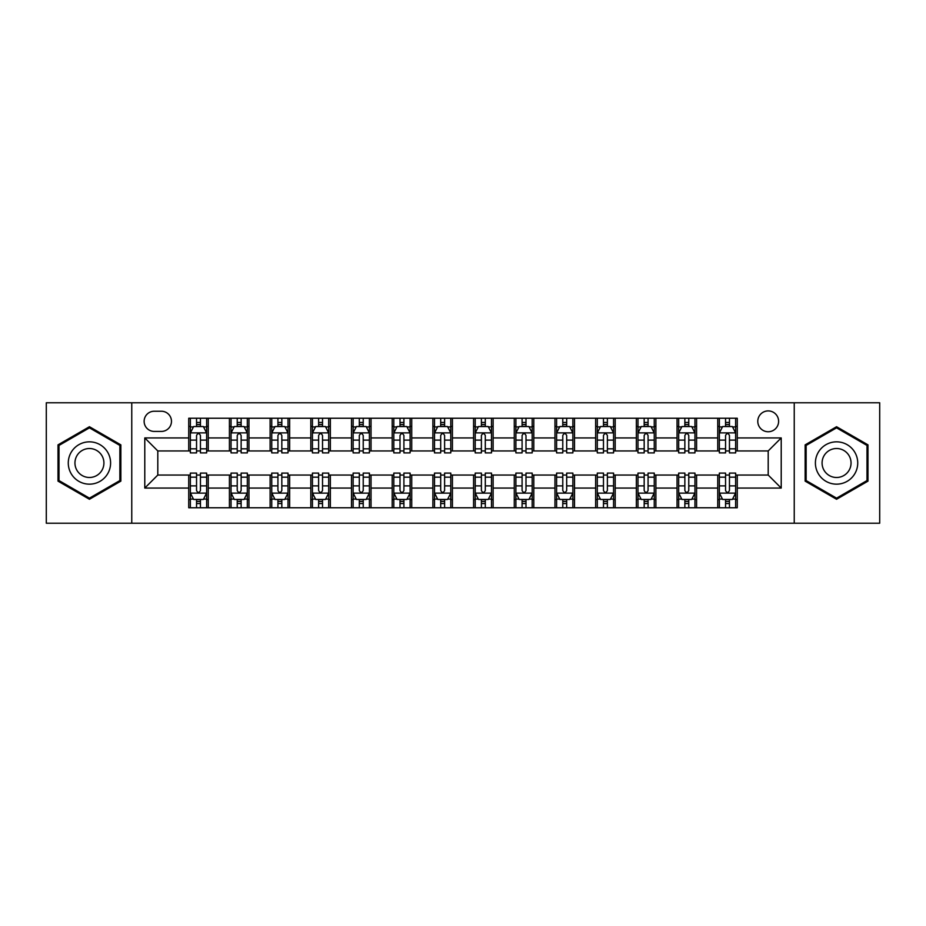 <?xml version="1.0" encoding="UTF-8"?>
<svg xmlns="http://www.w3.org/2000/svg" width="926" height="926" viewBox="0 0 926 926"><rect width="100%" height="100%" fill="white"/><g stroke="black" fill="none" stroke-linecap="round" stroke-linejoin="round"><path stroke-width="1.39" d="M768.198 410.912A10.418 10.418 0 0 0 757.781 421.33A10.418 10.418 0 0 0 768.198 431.748A10.418 10.418 0 0 0 778.616 421.33A10.418 10.418 0 0 0 768.198 410.912M794.242 523.225L879.7 523.225L879.7 402.775L794.242 402.775L794.242 523.225L131.758 523.225L131.758 402.775L46.3 402.775L46.3 523.225L131.758 523.225M154.214 431.423L161.379 431.423A10.093 10.093 0 0 0 171.472 421.33A10.093 10.093 0 0 0 161.379 411.237L154.214 411.237A10.093 10.093 0 0 0 144.132 421.33A10.093 10.093 0 0 0 154.214 431.423M794.242 402.775L131.758 402.775M188.73 488.071L144.78 488.071L144.78 437.929L188.73 437.929L188.73 450.95L157.802 450.95L157.802 475.05L188.73 475.05L188.73 507.761L737.27 507.761L737.27 475.05L768.198 475.05L768.198 450.95L737.27 450.95L737.27 437.929L781.22 437.929L781.22 488.071L737.27 488.071M737.27 437.929L737.27 418.239L188.73 418.239L188.73 437.929M717.743 418.239L717.743 450.95L719.363 450.95M725.556 450.95L729.457 450.95M735.649 450.95L737.27 450.95M717.743 450.95L694.951 450.95M677.045 418.239L677.045 450.95L678.677 450.95M684.858 450.95L688.77 450.95M677.045 450.95L654.254 450.95M636.359 418.239L636.359 450.95L637.979 450.95M644.172 450.95L648.073 450.95M636.359 450.95L613.568 450.95M595.661 418.239L595.661 450.95L597.293 450.95M603.474 450.95L607.375 450.95M595.661 450.95L572.87 450.95M554.963 418.239L554.963 450.95L556.595 450.95M562.776 450.95L566.689 450.95M554.963 450.95L532.184 450.95M514.277 418.239L514.277 450.95L515.898 450.95M522.09 450.95L525.991 450.95M514.277 450.95L491.486 450.95M473.58 418.239L473.58 450.95L475.212 450.95M481.393 450.95L485.305 450.95M473.58 450.95L450.788 450.95M432.882 418.239L432.882 450.95L434.514 450.95M440.695 450.95L444.607 450.95M432.882 450.95L410.102 450.95M392.196 418.239L392.196 450.95L393.816 450.95M400.009 450.95L403.91 450.95M392.196 450.95L369.405 450.95M351.498 418.239L351.498 450.95L353.13 450.95M359.311 450.95L363.224 450.95M351.498 450.95L328.707 450.95M310.812 418.239L310.812 450.95L312.432 450.95M318.625 450.95L322.526 450.95M310.812 450.95L288.021 450.95M270.114 418.239L270.114 450.95L271.746 450.95M277.927 450.95L281.828 450.95M270.114 450.95L247.323 450.95M229.416 418.239L229.416 450.95L231.049 450.95M237.23 450.95L241.142 450.95M229.416 450.95L206.637 450.95M188.73 450.95L190.351 450.95M196.543 450.95L200.444 450.95M188.73 475.05L190.351 475.05M196.543 475.05L200.444 475.05M206.637 475.05L208.257 475.05L208.257 507.761M231.049 475.05L208.257 475.05M237.23 475.05L241.142 475.05M247.323 475.05L248.955 475.05L248.955 507.761M271.746 475.05L248.955 475.05M277.927 475.05L281.828 475.05M288.021 475.05L289.641 475.05L289.641 507.761M312.432 475.05L289.641 475.05M318.625 475.05L322.526 475.05M328.707 475.05L330.339 475.05L330.339 507.761M353.13 475.05L330.339 475.05M359.311 475.05L363.224 475.05M369.405 475.05L371.037 475.05L371.037 507.761M393.816 475.05L371.037 475.05M400.009 475.05L403.91 475.05M410.102 475.05L411.723 475.05L411.723 507.761M434.514 475.05L411.723 475.05M440.695 475.05L444.607 475.05M450.788 475.05L452.42 475.05L452.42 507.761M475.212 475.05L452.42 475.05M481.393 475.05L485.305 475.05M491.486 475.05L493.118 475.05L493.118 507.761M515.898 475.05L493.118 475.05M522.09 475.05L525.991 475.05M532.184 475.05L533.804 475.05L533.804 507.761M556.595 475.05L533.804 475.05M562.776 475.05L566.689 475.05M572.87 475.05L574.502 475.05L574.502 507.761M597.293 475.05L574.502 475.05M603.474 475.05L607.375 475.05M613.568 475.05L615.188 475.05L615.188 507.761M637.979 475.05L615.188 475.05M644.172 475.05L648.073 475.05M654.254 475.05L655.886 475.05L655.886 507.761M678.677 475.05L655.886 475.05M684.858 475.05L688.77 475.05M694.951 475.05L696.583 475.05L696.583 507.761M719.363 475.05L696.583 475.05M725.556 475.05L729.457 475.05M735.649 475.05L737.27 475.05M208.257 418.239L208.257 450.95M188.73 426.377L190.351 426.377M196.543 426.377L200.444 426.377M206.637 426.377L208.257 426.377M188.73 499.623L190.351 499.623M196.543 499.623L200.444 499.623M206.637 499.623L208.257 499.623M229.416 475.05L229.416 507.761M248.955 418.239L248.955 450.95M229.416 426.377L231.049 426.377M237.23 426.377L241.142 426.377M247.323 426.377L248.955 426.377M229.416 499.623L231.049 499.623M237.23 499.623L241.142 499.623M247.323 499.623L248.955 499.623M270.114 475.05L270.114 507.761M270.114 499.623L271.746 499.623M277.927 499.623L281.828 499.623M288.021 499.623L289.641 499.623M289.641 418.239L289.641 450.95M270.114 426.377L271.746 426.377M277.927 426.377L281.828 426.377M288.021 426.377L289.641 426.377M310.812 475.05L310.812 507.761M310.812 499.623L312.432 499.623M318.625 499.623L322.526 499.623M328.707 499.623L330.339 499.623M330.339 418.239L330.339 450.95M310.812 426.377L312.432 426.377M318.625 426.377L322.526 426.377M328.707 426.377L330.339 426.377M351.498 475.05L351.498 507.761M351.498 499.623L353.13 499.623M359.311 499.623L363.224 499.623M369.405 499.623L371.037 499.623M371.037 418.239L371.037 450.95M351.498 426.377L353.13 426.377M359.311 426.377L363.224 426.377M369.405 426.377L371.037 426.377M392.196 475.05L392.196 507.761M392.196 499.623L393.816 499.623M400.009 499.623L403.91 499.623M410.102 499.623L411.723 499.623M411.723 418.239L411.723 450.95M392.196 426.377L393.816 426.377M400.009 426.377L403.91 426.377M410.102 426.377L411.723 426.377M432.882 475.05L432.882 507.761M432.882 499.623L434.514 499.623M440.695 499.623L444.607 499.623M450.788 499.623L452.42 499.623M452.42 418.239L452.42 450.95M432.882 426.377L434.514 426.377M440.695 426.377L444.607 426.377M450.788 426.377L452.42 426.377M473.58 475.05L473.58 507.761M473.58 499.623L475.212 499.623M481.393 499.623L485.305 499.623M491.486 499.623L493.118 499.623M493.118 418.239L493.118 450.95M473.58 426.377L475.212 426.377M481.393 426.377L485.305 426.377M491.486 426.377L493.118 426.377M514.277 475.05L514.277 507.761M514.277 499.623L515.898 499.623M522.09 499.623L525.991 499.623M532.184 499.623L533.804 499.623M533.804 418.239L533.804 450.95M514.277 426.377L515.898 426.377M522.09 426.377L525.991 426.377M532.184 426.377L533.804 426.377M554.963 475.05L554.963 507.761M554.963 499.623L556.595 499.623M562.776 499.623L566.689 499.623M572.87 499.623L574.502 499.623M574.502 418.239L574.502 450.95M554.963 426.377L556.595 426.377M562.776 426.377L566.689 426.377M572.87 426.377L574.502 426.377M595.661 475.05L595.661 507.761M595.661 499.623L597.293 499.623M603.474 499.623L607.375 499.623M613.568 499.623L615.188 499.623M615.188 418.239L615.188 450.95M595.661 426.377L597.293 426.377M603.474 426.377L607.375 426.377M613.568 426.377L615.188 426.377M636.359 475.05L636.359 507.761M636.359 499.623L637.979 499.623M644.172 499.623L648.073 499.623M654.254 499.623L655.886 499.623M655.886 418.239L655.886 450.95M636.359 426.377L637.979 426.377M644.172 426.377L648.073 426.377M654.254 426.377L655.886 426.377M677.045 475.05L677.045 507.761M677.045 499.623L678.677 499.623M684.858 499.623L688.77 499.623M694.951 499.623L696.583 499.623M696.583 418.239L696.583 450.95M677.045 426.377L678.677 426.377M684.858 426.377L688.77 426.377M694.951 426.377L696.583 426.377M717.743 475.05L717.743 507.761M717.743 499.623L719.363 499.623M725.556 499.623L729.457 499.623M735.649 499.623L737.27 499.623M717.743 426.377L719.363 426.377M725.556 426.377L729.457 426.377M735.649 426.377L737.27 426.377M157.802 450.95L144.78 437.929M157.802 475.05L144.78 488.071M781.22 437.929L768.198 450.95M781.22 488.071L768.198 475.05M89.44 499.276L120.855 481.138L120.855 444.862L89.44 426.724L58.014 444.862L58.014 481.138L89.44 499.276M867.986 444.862L836.56 426.724L805.145 444.862L805.145 481.138L836.56 499.276L867.986 481.138L867.986 444.862M200.444 422.464L196.543 422.464M206.637 448.832L200.444 448.832L200.444 452.907L206.637 452.907L206.637 433.055L203.373 426.539L193.615 426.539L190.351 433.055L190.351 452.907L196.543 452.907L196.543 448.832L190.351 448.832M190.351 433.055L190.351 418.239M206.637 433.055L206.637 418.239M196.543 426.539L196.543 418.239M200.444 418.239L200.444 426.539M200.444 448.832L200.444 435.486C199.148 432.986 197.84 432.986 196.543 435.486L196.543 448.832M196.543 503.536L200.444 503.536M190.351 477.168L196.543 477.168L196.543 473.093L190.351 473.093L190.351 492.945L193.615 499.461L203.373 499.461L206.637 492.945L206.637 473.093L200.444 473.093L200.444 477.168L206.637 477.168M206.637 492.945L206.637 507.761M190.351 492.945L190.351 507.761M200.444 499.461L200.444 507.761M196.543 507.761L196.543 499.461M196.543 477.168L196.543 490.514C197.84 493.014 199.148 493.014 200.444 490.514L200.444 477.168M241.142 422.464L237.23 422.464M247.323 448.832L241.142 448.832L241.142 452.907L247.323 452.907L247.323 433.055L244.07 426.539L234.301 426.539L231.049 433.055L231.049 452.907L237.23 452.907L237.23 448.832L231.049 448.832M231.049 433.055L231.049 418.239M247.323 433.044L247.323 418.239M237.23 426.539L237.23 418.239M241.142 418.239L241.142 426.539M241.142 448.832L241.142 435.486C239.834 432.986 238.538 432.986 237.23 435.486L237.23 448.832M281.828 422.464L277.927 422.464M288.021 448.832L281.828 448.832L281.828 452.907L288.021 452.907L288.021 433.055L284.768 426.539L274.999 426.539L271.746 433.055L271.746 452.907L277.927 452.907L277.927 448.832L271.746 448.832M271.746 433.055L271.746 418.239M288.021 433.044L288.021 418.239M277.927 426.539L277.927 418.239M281.828 418.239L281.828 426.539M281.828 448.832L281.828 435.486C280.532 432.986 279.235 432.986 277.927 435.486L277.927 448.832M322.526 422.464L318.625 422.464M328.707 448.832L322.526 448.832L322.526 452.907L328.707 452.907L328.707 433.055L325.454 426.539L315.685 426.539L312.432 433.055L312.432 452.907L318.625 452.907L318.625 448.832L312.432 448.832M312.432 433.055L312.432 418.239M328.707 433.044L328.707 418.239M318.625 426.539L318.625 418.239M322.526 418.239L322.526 426.539M322.526 448.832L322.526 435.486C321.229 432.986 319.921 432.986 318.625 435.486L318.625 448.832M237.23 503.536L241.142 503.536M231.049 477.168L237.23 477.168L237.23 473.093L231.049 473.093L231.049 492.945L234.301 499.461L244.07 499.461L247.323 492.945L247.323 473.093L241.142 473.093L241.142 477.168L247.323 477.168M247.323 492.945L247.323 507.761M231.049 492.956L231.049 507.761M241.142 499.461L241.142 507.761M237.23 507.761L237.23 499.461M237.23 477.168L237.23 490.514C238.538 493.014 239.834 493.014 241.142 490.514L241.142 477.168M277.927 503.536L281.828 503.536M271.746 477.168L277.927 477.168L277.927 473.093L271.746 473.093L271.746 492.945L274.999 499.461L284.768 499.461L288.021 492.945L288.021 473.093L281.828 473.093L281.828 477.168L288.021 477.168M288.021 492.945L288.021 507.761M271.746 492.956L271.746 507.761M281.828 499.461L281.828 507.761M277.927 507.761L277.927 499.461M277.927 477.168L277.927 490.514C279.224 493.014 280.532 493.014 281.828 490.514L281.828 477.168M318.625 503.536L322.526 503.536M312.432 477.168L318.625 477.168L318.625 473.093L312.432 473.093L312.432 492.945L315.685 499.461L325.454 499.461L328.707 492.945L328.707 473.093L322.526 473.093L322.526 477.168L328.707 477.168M328.707 492.945L328.707 507.761M312.432 492.956L312.432 507.761M322.526 499.461L322.526 507.761M318.625 507.761L318.625 499.461M318.625 477.168L318.625 490.514C319.921 493.014 321.218 493.014 322.526 490.514L322.526 477.168M363.224 422.464L359.311 422.464M369.405 448.832L363.224 448.832L363.224 452.907L369.405 452.907L369.405 433.055L366.152 426.539L356.383 426.539L353.13 433.055L353.13 452.907L359.311 452.907L359.311 448.832L353.13 448.832M353.13 433.055L353.13 418.239M369.405 433.044L369.405 418.239M359.311 426.539L359.311 418.239M363.224 418.239L363.224 426.539M363.224 448.832L363.224 435.486C361.916 432.986 360.619 432.986 359.311 435.486L359.311 448.832M359.311 503.536L363.224 503.536M353.13 477.168L359.311 477.168L359.311 473.093L353.13 473.093L353.13 492.945L356.383 499.461L366.152 499.461L369.405 492.945L369.405 473.093L363.224 473.093L363.224 477.168L369.405 477.168M369.405 492.945L369.405 507.761M353.13 492.956L353.13 507.761M363.224 499.461L363.224 507.761M359.311 507.761L359.311 499.461M359.311 477.168L359.311 490.514C360.619 493.014 361.916 493.014 363.224 490.514L363.224 477.168M107.763 452.42A21.159 21.159 0 0 0 78.86 444.677A21.159 21.159 0 0 0 71.105 473.58A21.159 21.159 0 0 0 100.02 481.323A21.159 21.159 0 0 0 107.763 452.42M101.976 455.754A14.492 14.492 0 0 0 82.194 450.453A14.492 14.492 0 0 0 76.893 470.246A14.492 14.492 0 0 0 96.674 475.547A14.492 14.492 0 0 0 101.976 455.754M89.44 498.153L58.998 480.571L58.998 445.429L89.44 427.847L119.871 445.429L119.871 480.571L89.44 498.153M836.56 484.159A21.159 21.159 0 0 0 857.731 463A21.159 21.159 0 0 0 836.56 441.841A21.159 21.159 0 0 0 815.401 463A21.159 21.159 0 0 0 836.56 484.159M836.56 477.492A14.492 14.492 0 0 0 851.052 463A14.492 14.492 0 0 0 836.56 448.508A14.492 14.492 0 0 0 822.08 463A14.492 14.492 0 0 0 836.56 477.492M806.129 445.429L836.56 427.847L867.002 445.429L867.002 480.571L836.56 498.153L806.129 480.571L806.129 445.429M403.91 422.464L400.009 422.464M410.102 448.832L403.91 448.832L403.91 452.907L410.102 452.907L410.102 433.055L406.838 426.539L397.08 426.539L393.816 433.055L393.816 452.907L400.009 452.907L400.009 448.832L393.816 448.832M393.816 433.055L393.816 418.239M410.102 433.044L410.102 418.239M400.009 426.539L400.009 418.239M403.91 418.239L403.91 426.539M403.91 448.832L403.91 435.486C402.613 432.986 401.305 432.986 400.009 435.486L400.009 448.832M400.009 503.536L403.91 503.536M393.816 477.168L400.009 477.168L400.009 473.093L393.816 473.093L393.816 492.945L397.08 499.461L406.838 499.461L410.102 492.945L410.102 473.093L403.91 473.093L403.91 477.168L410.102 477.168M410.102 492.945L410.102 507.761M393.816 492.956L393.816 507.761M403.91 499.461L403.91 507.761M400.009 507.761L400.009 499.461M400.009 477.168L400.009 490.514C401.305 493.014 402.613 493.014 403.91 490.514L403.91 477.168M444.607 422.464L440.695 422.464M450.788 448.832L444.607 448.832L444.607 452.907L450.788 452.907L450.788 433.055L447.536 426.539L437.766 426.539L434.514 433.055L434.514 452.907L440.695 452.907L440.695 448.832L434.514 448.832M434.514 433.055L434.514 418.239M450.788 433.044L450.788 418.239M440.695 426.539L440.695 418.239M444.607 418.239L444.607 426.539M444.607 448.832L444.607 435.486C443.311 432.986 442.003 432.986 440.695 435.486L440.695 448.832M440.695 503.536L444.607 503.536M434.514 477.168L440.695 477.168L440.695 473.093L434.514 473.093L434.514 492.945L437.766 499.461L447.536 499.461L450.788 492.945L450.788 473.093L444.607 473.093L444.607 477.168L450.788 477.168M450.788 492.945L450.788 507.761M434.514 492.956L434.514 507.761M444.607 499.461L444.607 507.761M440.695 507.761L440.695 499.461M440.695 477.168L440.695 490.514C442.003 493.014 443.299 493.014 444.607 490.514L444.607 477.168M485.305 422.464L481.393 422.464M491.486 448.832L485.305 448.832L485.305 452.907L491.486 452.907L491.486 433.055L488.233 426.539L478.464 426.539L475.212 433.055L475.212 452.907L481.393 452.907L481.393 448.832L475.212 448.832M475.212 433.055L475.212 418.239M491.486 433.044L491.486 418.239M481.393 426.539L481.393 418.239M485.305 418.239L485.305 426.539M485.305 448.832L485.305 435.486C483.997 432.986 482.701 432.986 481.393 435.486L481.393 448.832M481.393 503.536L485.305 503.536M475.212 477.168L481.393 477.168L481.393 473.093L475.212 473.093L475.212 492.945L478.464 499.461L488.233 499.461L491.486 492.945L491.486 473.093L485.305 473.093L485.305 477.168L491.486 477.168M491.486 492.945L491.486 507.761M475.212 492.956L475.212 507.761M485.305 499.461L485.305 507.761M481.393 507.761L481.393 499.461M481.393 477.168L481.393 490.514C482.689 493.014 483.997 493.014 485.305 490.514L485.305 477.168M525.991 422.464L522.09 422.464M532.184 448.832L525.991 448.832L525.991 452.907L532.184 452.907L532.184 433.055L528.92 426.539L519.162 426.539L515.898 433.055L515.898 452.907L522.09 452.907L522.09 448.832L515.898 448.832M515.898 433.055L515.898 418.239M532.184 433.044L532.184 418.239M522.09 426.539L522.09 418.239M525.991 418.239L525.991 426.539M525.991 448.832L525.991 435.486C524.695 432.986 523.387 432.986 522.09 435.486L522.09 448.832M522.09 503.536L525.991 503.536M515.898 477.168L522.09 477.168L522.09 473.093L515.898 473.093L515.898 492.945L519.162 499.461L528.92 499.461L532.184 492.945L532.184 473.093L525.991 473.093L525.991 477.168L532.184 477.168M532.184 492.945L532.184 507.761M515.898 492.956L515.898 507.761M525.991 499.461L525.991 507.761M522.09 507.761L522.09 499.461M522.09 477.168L522.09 490.514C523.387 493.014 524.695 493.014 525.991 490.514L525.991 477.168M566.689 422.464L562.776 422.464M572.87 448.832L566.689 448.832L566.689 452.907L572.87 452.907L572.87 433.055L569.617 426.539L559.848 426.539L556.595 433.055L556.595 452.907L562.776 452.907L562.776 448.832L556.595 448.832M556.595 433.055L556.595 418.239M572.87 433.044L572.87 418.239M562.776 426.539L562.776 418.239M566.689 418.239L566.689 426.539M566.689 448.832L566.689 435.486C565.381 432.986 564.084 432.986 562.776 435.486L562.776 448.832M562.776 503.536L566.689 503.536M556.595 477.168L562.776 477.168L562.776 473.093L556.595 473.093L556.595 492.945L559.848 499.461L569.617 499.461L572.87 492.945L572.87 473.093L566.689 473.093L566.689 477.168L572.87 477.168M572.87 492.945L572.87 507.761M556.595 492.956L556.595 507.761M566.689 499.461L566.689 507.761M562.776 507.761L562.776 499.461M562.776 477.168L562.776 490.514C564.084 493.014 565.381 493.014 566.689 490.514L566.689 477.168M607.375 422.464L603.474 422.464M613.568 448.832L607.375 448.832L607.375 452.907L613.568 452.907L613.568 433.055L610.315 426.539L600.546 426.539L597.293 433.055L597.293 452.907L603.474 452.907L603.474 448.832L597.293 448.832M597.293 433.055L597.293 418.239M613.568 433.044L613.568 418.239M603.474 426.539L603.474 418.239M607.375 418.239L607.375 426.539M607.375 448.832L607.375 435.486C606.079 432.986 604.782 432.986 603.474 435.486L603.474 448.832M603.474 503.536L607.375 503.536M597.293 477.168L603.474 477.168L603.474 473.093L597.293 473.093L597.293 492.945L600.546 499.461L610.315 499.461L613.568 492.945L613.568 473.093L607.375 473.093L607.375 477.168L613.568 477.168M613.568 492.945L613.568 507.761M597.293 492.956L597.293 507.761M607.375 499.461L607.375 507.761M603.474 507.761L603.474 499.461M603.474 477.168L603.474 490.514C604.771 493.014 606.079 493.014 607.375 490.514L607.375 477.168M648.073 422.464L644.172 422.464M654.254 448.832L648.073 448.832L648.073 452.907L654.254 452.907L654.254 433.055L651.001 426.539L641.232 426.539L637.979 433.055L637.979 452.907L644.172 452.907L644.172 448.832L637.979 448.832M637.979 433.055L637.979 418.239M654.254 433.044L654.254 418.239M644.172 426.539L644.172 418.239M648.073 418.239L648.073 426.539M648.073 448.832L648.073 435.486C646.776 432.986 645.468 432.986 644.172 435.486L644.172 448.832M644.172 503.536L648.073 503.536M637.979 477.168L644.172 477.168L644.172 473.093L637.979 473.093L637.979 492.945L641.232 499.461L651.001 499.461L654.254 492.945L654.254 473.093L648.073 473.093L648.073 477.168L654.254 477.168M654.254 492.945L654.254 507.761M637.979 492.956L637.979 507.761M648.073 499.461L648.073 507.761M644.172 507.761L644.172 499.461M644.172 477.168L644.172 490.514C645.468 493.014 646.765 493.014 648.073 490.514L648.073 477.168M688.77 422.464L684.858 422.464M694.951 448.832L688.77 448.832L688.77 452.907L694.951 452.907L694.951 433.055L691.699 426.539L681.93 426.539L678.677 433.055L678.677 452.907L684.858 452.907L684.858 448.832L678.677 448.832M678.677 433.055L678.677 418.239M694.951 433.044L694.951 418.239M684.858 426.539L684.858 418.239M688.77 418.239L688.77 426.539M688.77 448.832L688.77 435.486C687.462 432.986 686.166 432.986 684.858 435.486L684.858 448.832M684.858 503.536L688.77 503.536M678.677 477.168L684.858 477.168L684.858 473.093L678.677 473.093L678.677 492.945L681.93 499.461L691.699 499.461L694.951 492.945L694.951 473.093L688.77 473.093L688.77 477.168L694.951 477.168M694.951 492.945L694.951 507.761M678.677 492.956L678.677 507.761M688.77 499.461L688.77 507.761M684.858 507.761L684.858 499.461M684.858 477.168L684.858 490.514C686.166 493.014 687.462 493.014 688.77 490.514L688.77 477.168M729.457 422.464L725.556 422.464M735.649 448.832L729.457 448.832L729.457 452.907L735.649 452.907L735.649 433.055L732.385 426.539L722.627 426.539L719.363 433.055L719.363 452.907L725.556 452.907L725.556 448.832L719.363 448.832M719.363 433.055L719.363 418.239M735.649 433.044L735.649 418.239M725.556 426.539L725.556 418.239M729.457 418.239L729.457 426.539M729.457 448.832L729.457 435.486C728.16 432.986 726.852 432.986 725.556 435.486L725.556 448.832M725.556 503.536L729.457 503.536M719.363 477.168L725.556 477.168L725.556 473.093L719.363 473.093L719.363 492.945L722.627 499.461L732.385 499.461L735.649 492.945L735.649 473.093L729.457 473.093L729.457 477.168L735.649 477.168M735.649 492.945L735.649 507.761M719.363 492.956L719.363 507.761M729.457 499.461L729.457 507.761M725.556 507.761L725.556 499.461M725.556 477.168L725.556 490.514C726.852 493.014 728.16 493.014 729.457 490.514L729.457 477.168M229.416 488.071L208.257 488.071M229.416 437.929L208.257 437.929M270.114 437.929L248.955 437.929M270.114 488.071L248.955 488.071M310.812 437.929L289.641 437.929M310.812 488.071L289.641 488.071M351.498 437.929L330.339 437.929M351.498 488.071L330.339 488.071M392.196 437.929L371.037 437.929M392.196 488.071L371.037 488.071M432.882 437.929L411.723 437.929M432.882 488.071L411.723 488.071M473.58 437.929L452.42 437.929M473.58 488.071L452.42 488.071M514.277 437.929L493.118 437.929M514.277 488.071L493.118 488.071M554.963 437.929L533.804 437.929M554.963 488.071L533.804 488.071M595.661 437.929L574.502 437.929M595.661 488.071L574.502 488.071M636.359 437.929L615.188 437.929M636.359 488.071L615.188 488.071M677.045 437.929L655.886 437.929M677.045 488.071L655.886 488.071M717.743 437.929L696.583 437.929M717.743 488.071L696.583 488.071M206.556 432.882L190.432 432.882M190.351 426.932L193.418 426.932M203.57 426.932L206.637 426.932M196.543 440.105L190.351 440.105M206.637 440.105L200.444 440.105M200.444 424.536L196.543 424.536M190.432 493.118L206.556 493.118M206.637 499.068L203.57 499.068M193.418 499.068L190.351 499.068M200.444 485.895L206.637 485.895M190.351 485.895L196.543 485.895M196.543 501.464L200.444 501.464M247.242 432.882L231.13 432.882M231.049 426.932L234.104 426.932M244.267 426.932L247.323 426.932M237.23 440.105L231.049 440.105M247.323 440.105L241.142 440.105M241.142 424.536L237.23 424.536M287.94 432.882L271.827 432.882M271.746 426.932L274.802 426.932M284.953 426.932L288.021 426.932M277.927 440.105L271.746 440.105M288.021 440.105L281.828 440.105M281.828 424.536L277.927 424.536M328.626 432.882L312.513 432.882M312.432 426.932L315.5 426.932M325.651 426.932L328.707 426.932M318.625 440.105L312.432 440.105M328.707 440.105L322.526 440.105M322.526 424.536L318.625 424.536M231.13 493.118L247.242 493.118M247.323 499.068L244.267 499.068M234.104 499.068L231.049 499.068M241.142 485.895L247.323 485.895M231.049 485.895L237.23 485.895M237.23 501.464L241.142 501.464M271.827 493.118L287.94 493.118M288.021 499.068L284.953 499.068M274.802 499.068L271.746 499.068M281.828 485.895L288.021 485.895M271.746 485.895L277.927 485.895M277.927 501.464L281.828 501.464M312.513 493.118L328.626 493.118M328.707 499.068L325.651 499.068M315.5 499.068L312.432 499.068M322.526 485.895L328.707 485.895M312.432 485.895L318.625 485.895M318.625 501.464L322.526 501.464M369.324 432.882L353.211 432.882M353.13 426.932L356.186 426.932M366.349 426.932L369.405 426.932M359.311 440.105L353.13 440.105M369.405 440.105L363.224 440.105M363.224 424.536L359.311 424.536M353.211 493.118L369.324 493.118M369.405 499.068L366.349 499.068M356.186 499.068L353.13 499.068M363.224 485.895L369.405 485.895M353.13 485.895L359.311 485.895M359.311 501.464L363.224 501.464M410.021 432.882L393.897 432.882M393.816 426.932L396.884 426.932M407.035 426.932L410.102 426.932M400.009 440.105L393.816 440.105M410.102 440.105L403.91 440.105M403.91 424.536L400.009 424.536M393.897 493.118L410.021 493.118M410.102 499.068L407.035 499.068M396.884 499.068L393.816 499.068M403.91 485.895L410.102 485.895M393.816 485.895L400.009 485.895M400.009 501.464L403.91 501.464M450.707 432.882L434.595 432.882M434.514 426.932L437.57 426.932M447.733 426.932L450.788 426.932M440.695 440.105L434.514 440.105M450.788 440.105L444.607 440.105M444.607 424.536L440.695 424.536M434.595 493.118L450.707 493.118M450.788 499.068L447.733 499.068M437.57 499.068L434.514 499.068M444.607 485.895L450.788 485.895M434.514 485.895L440.695 485.895M440.695 501.464L444.607 501.464M491.405 432.882L475.293 432.882M475.212 426.932L478.267 426.932M488.43 426.932L491.486 426.932M481.393 440.105L475.212 440.105M491.486 440.105L485.305 440.105M485.305 424.536L481.393 424.536M475.293 493.118L491.405 493.118M491.486 499.068L488.43 499.068M478.267 499.068L475.212 499.068M485.305 485.895L491.486 485.895M475.212 485.895L481.393 485.895M481.393 501.464L485.305 501.464M532.103 432.882L515.979 432.882M515.898 426.932L518.965 426.932M529.116 426.932L532.184 426.932M522.09 440.105L515.898 440.105M532.184 440.105L525.991 440.105M525.991 424.536L522.09 424.536M515.979 493.118L532.103 493.118M532.184 499.068L529.116 499.068M518.965 499.068L515.898 499.068M525.991 485.895L532.184 485.895M515.898 485.895L522.09 485.895M522.09 501.464L525.991 501.464M572.789 432.882L556.676 432.882M556.595 426.932L559.651 426.932M569.814 426.932L572.87 426.932M562.776 440.105L556.595 440.105M572.87 440.105L566.689 440.105M566.689 424.536L562.776 424.536M556.676 493.118L572.789 493.118M572.87 499.068L569.814 499.068M559.651 499.068L556.595 499.068M566.689 485.895L572.87 485.895M556.595 485.895L562.776 485.895M562.776 501.464L566.689 501.464M613.487 432.882L597.374 432.882M597.293 426.932L600.349 426.932M610.5 426.932L613.568 426.932M603.474 440.105L597.293 440.105M613.568 440.105L607.375 440.105M607.375 424.536L603.474 424.536M597.374 493.118L613.487 493.118M613.568 499.068L610.5 499.068M600.349 499.068L597.293 499.068M607.375 485.895L613.568 485.895M597.293 485.895L603.474 485.895M603.474 501.464L607.375 501.464M654.173 432.882L638.06 432.882M637.979 426.932L641.047 426.932M651.198 426.932L654.254 426.932M644.172 440.105L637.979 440.105M654.254 440.105L648.073 440.105M648.073 424.536L644.172 424.536M638.06 493.118L654.173 493.118M654.254 499.068L651.198 499.068M641.047 499.068L637.979 499.068M648.073 485.895L654.254 485.895M637.979 485.895L644.172 485.895M644.172 501.464L648.073 501.464M694.87 432.882L678.758 432.882M678.677 426.932L681.733 426.932M691.896 426.932L694.951 426.932M684.858 440.105L678.677 440.105M694.951 440.105L688.77 440.105M688.77 424.536L684.858 424.536M678.758 493.118L694.87 493.118M694.951 499.068L691.896 499.068M681.733 499.068L678.677 499.068M688.77 485.895L694.951 485.895M678.677 485.895L684.858 485.895M684.858 501.464L688.77 501.464M735.568 432.882L719.444 432.882M719.363 426.932L722.43 426.932M732.582 426.932L735.649 426.932M725.556 440.105L719.363 440.105M735.649 440.105L729.457 440.105M729.457 424.536L725.556 424.536M719.444 493.118L735.568 493.118M735.649 499.068L732.582 499.068M722.43 499.068L719.363 499.068M729.457 485.895L735.649 485.895M719.363 485.895L725.556 485.895M725.556 501.464L729.457 501.464"/></g></svg>
